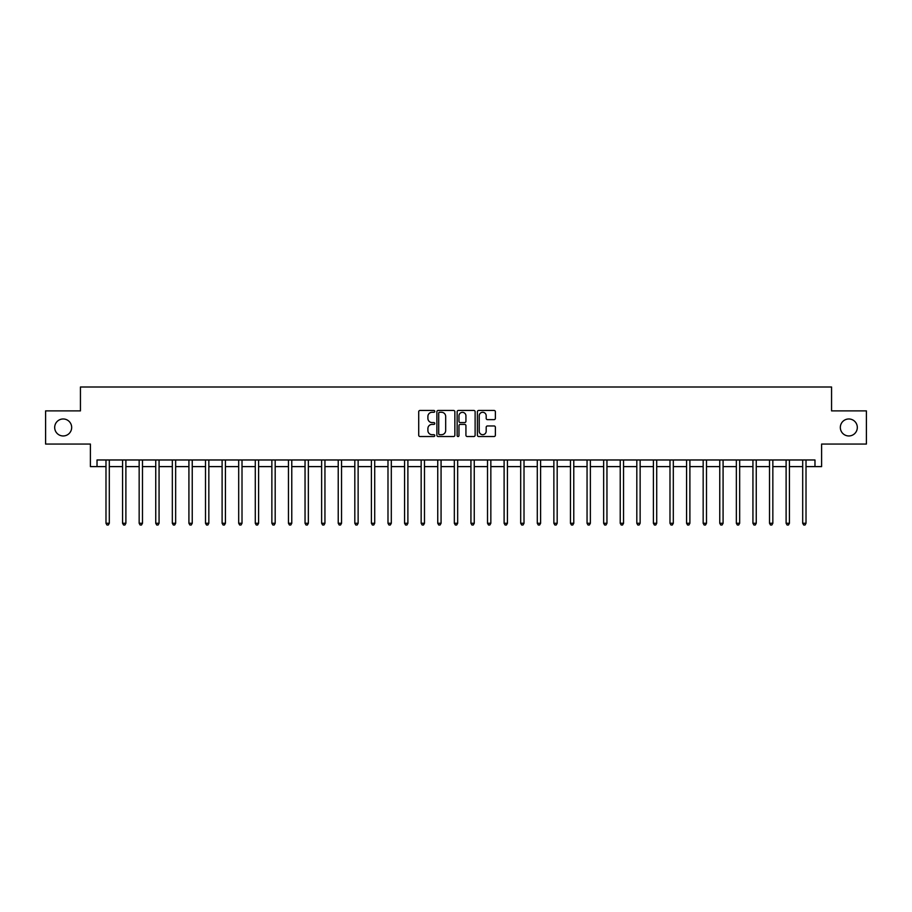 <?xml version="1.0" encoding="UTF-8"?>
<svg xmlns="http://www.w3.org/2000/svg" width="912" height="912" viewBox="0 0 912 912"><rect width="100%" height="100%" fill="white"/><g stroke="black" fill="none" stroke-linecap="round" stroke-linejoin="round"><path stroke-width="1.37" d="M434.762 411.369A0.912 0.912 0 0 0 433.85 410.457L420.01 410.457A1.3 1.3 0 0 0 418.711 411.768L418.711 435.206A1.3 1.3 0 0 0 420.01 436.517L433.85 436.517A0.912 0.912 0 0 0 434.762 435.605A0.912 0.912 0 0 0 433.85 434.693L432.06 434.693A4.172 4.172 0 0 1 427.899 430.521L427.899 428.572A4.172 4.172 0 0 1 432.06 424.399L433.85 424.399A0.912 0.912 0 0 0 434.762 423.487A0.912 0.912 0 0 0 433.85 422.575L432.06 422.575A4.172 4.172 0 0 1 427.899 418.403L427.899 416.453A4.172 4.172 0 0 1 432.06 412.281L433.85 412.281A0.912 0.912 0 0 0 434.762 411.369M840.328 427.466A8.493 8.493 0 0 0 848.821 435.959A8.493 8.493 0 0 0 857.314 427.466A8.493 8.493 0 0 0 848.821 418.973A8.493 8.493 0 0 0 840.328 427.466M54.686 427.466A8.493 8.493 0 0 0 63.179 435.959A8.493 8.493 0 0 0 71.672 427.466A8.493 8.493 0 0 0 63.179 418.973A8.493 8.493 0 0 0 54.686 427.466M494.065 419.645A1.3 1.3 0 0 0 495.376 418.346L495.376 411.768A1.3 1.3 0 0 0 494.065 410.457L478.697 410.457A1.3 1.3 0 0 0 477.398 411.768L477.398 435.206A1.3 1.3 0 0 0 478.697 436.517L494.065 436.517A1.3 1.3 0 0 0 495.376 435.206L495.376 427.261A1.3 1.3 0 0 0 494.065 425.961L487.487 425.961A1.3 1.3 0 0 0 486.187 427.261L486.187 431.205A3.488 3.488 0 0 1 482.699 434.693A3.488 3.488 0 0 1 479.222 431.205L479.222 415.769A3.488 3.488 0 0 1 482.699 412.281A3.488 3.488 0 0 1 486.187 415.769L486.187 418.346A1.3 1.3 0 0 0 487.487 419.645L494.065 419.645M97.025 466.613L97.025 459.979L814.975 459.979L814.975 466.613L821.609 466.613L821.609 444.053L866.4 444.053L866.4 410.879L831.562 410.879L831.562 386.996L80.438 386.996L80.438 410.879L45.6 410.879L45.6 444.053L90.391 444.053L90.391 466.613L105.986 466.613M454.86 411.768A1.3 1.3 0 0 0 453.56 410.457L438.182 410.457A1.3 1.3 0 0 0 436.882 411.768L436.882 435.206A1.3 1.3 0 0 0 438.182 436.517L453.56 436.517A1.3 1.3 0 0 0 454.86 435.206L454.86 411.768M458.44 410.457L473.818 410.457A1.3 1.3 0 0 1 475.118 411.768L475.118 435.206A1.3 1.3 0 0 1 473.818 436.517L467.24 436.517A1.3 1.3 0 0 1 465.929 435.206L465.929 425.699A1.3 1.3 0 0 0 464.63 424.399L460.264 424.399A1.3 1.3 0 0 0 458.964 425.699L458.964 435.605A0.912 0.912 0 0 1 458.052 436.517A0.912 0.912 0 0 1 457.14 435.605L457.14 411.768A1.3 1.3 0 0 1 458.44 410.457M109.303 466.613L122.573 466.613M125.89 466.613L139.16 466.613M142.477 466.613L155.747 466.613M159.064 466.613L172.334 466.613M175.651 466.613L188.921 466.613M192.238 466.613L205.508 466.613M208.837 466.613L222.106 466.613M225.424 466.613L238.693 466.613M242.011 466.613L255.28 466.613M258.598 466.613L271.867 466.613M275.185 466.613L288.454 466.613M291.772 466.613L305.041 466.613M308.359 466.613L321.628 466.613M324.946 466.613L338.227 466.613M341.544 466.613L354.814 466.613M358.131 466.613L371.401 466.613M374.718 466.613L387.988 466.613M391.305 466.613L404.575 466.613M407.892 466.613L421.162 466.613M424.479 466.613L437.749 466.613M441.066 466.613L454.336 466.613M457.664 466.613L470.934 466.613M474.251 466.613L487.521 466.613M490.838 466.613L504.108 466.613M507.425 466.613L520.695 466.613M524.012 466.613L537.282 466.613M540.599 466.613L553.869 466.613M557.186 466.613L570.456 466.613M573.773 466.613L587.054 466.613M590.372 466.613L603.641 466.613M606.959 466.613L620.228 466.613M623.546 466.613L636.815 466.613M640.133 466.613L653.402 466.613M656.72 466.613L669.989 466.613M673.307 466.613L686.576 466.613M689.894 466.613L703.163 466.613M706.492 466.613L719.762 466.613M723.079 466.613L736.349 466.613M739.666 466.613L752.936 466.613M756.253 466.613L769.523 466.613M772.84 466.613L786.11 466.613M789.427 466.613L802.697 466.613M806.014 466.613L814.975 466.613M439.618 412.281A0.912 0.912 0 0 0 438.706 413.193L438.706 433.781A0.912 0.912 0 0 0 439.618 434.693L441.511 434.693A4.172 4.172 0 0 0 445.672 430.521L445.672 416.453A4.172 4.172 0 0 0 441.511 412.281L439.618 412.281M465.929 415.838A3.488 3.488 0 0 0 462.452 412.349A3.488 3.488 0 0 0 458.964 415.838L458.964 421.276A1.3 1.3 0 0 0 460.264 422.575L464.63 422.575A1.3 1.3 0 0 0 465.929 421.276L465.929 415.838M109.463 459.979L109.394 460.15A1.322 1.322 0 0 0 109.303 460.64L109.303 523.283L105.986 523.283L105.986 460.64A1.322 1.322 0 0 0 105.883 460.15L105.815 459.979M109.303 523.283L108.3 525.004L106.978 525.004L105.986 523.283M126.05 459.979L125.981 460.15A1.322 1.322 0 0 0 125.89 460.64L125.89 523.283L122.573 523.283L122.573 460.64A1.322 1.322 0 0 0 122.47 460.15L122.402 459.979M125.89 523.283L124.898 525.004L123.565 525.004L122.573 523.283M142.637 459.979L142.568 460.15A1.322 1.322 0 0 0 142.477 460.64L142.477 523.283L139.16 523.283L139.16 460.64A1.322 1.322 0 0 0 139.069 460.15L139 459.979M142.477 523.283L141.485 525.004L140.152 525.004L139.16 523.283M159.224 459.979L159.167 460.15A1.322 1.322 0 0 0 159.064 460.64L159.064 523.283L155.747 523.283L155.747 460.64A1.322 1.322 0 0 0 155.656 460.15L155.587 459.979M159.064 523.283L158.072 525.004L156.739 525.004L155.747 523.283M175.822 459.979L175.754 460.15A1.322 1.322 0 0 0 175.651 460.64L175.651 523.283L172.334 523.283L172.334 460.64A1.322 1.322 0 0 0 172.243 460.15L172.174 459.979M175.651 523.283L174.659 525.004L173.337 525.004L172.334 523.283M192.409 459.979L192.341 460.15A1.322 1.322 0 0 0 192.238 460.64L192.238 523.283L188.921 523.283L188.921 460.64A1.322 1.322 0 0 0 188.83 460.15L188.761 459.979M192.238 523.283L191.246 525.004L189.924 525.004L188.921 523.283M208.996 459.979L208.928 460.15A1.322 1.322 0 0 0 208.837 460.64L208.837 523.283L205.508 523.283L205.508 460.64A1.322 1.322 0 0 0 205.417 460.15L205.348 459.979M208.837 523.283L207.833 525.004L206.511 525.004L205.508 523.283M225.583 459.979L225.515 460.15A1.322 1.322 0 0 0 225.424 460.64L225.424 523.283L222.106 523.283L222.106 460.64A1.322 1.322 0 0 0 222.004 460.15L221.935 459.979M225.424 523.283L224.42 525.004L223.098 525.004L222.106 523.283M242.17 459.979L242.102 460.15A1.322 1.322 0 0 0 242.011 460.64L242.011 523.283L238.693 523.283L238.693 460.64A1.322 1.322 0 0 0 238.591 460.15L238.522 459.979M242.011 523.283L241.007 525.004L239.685 525.004L238.693 523.283M258.757 459.979L258.689 460.15A1.322 1.322 0 0 0 258.598 460.64L258.598 523.283L255.28 523.283L255.28 460.64A1.322 1.322 0 0 0 255.178 460.15L255.121 459.979M258.598 523.283L257.606 525.004L256.272 525.004L255.28 523.283M275.344 459.979L275.276 460.15A1.322 1.322 0 0 0 275.185 460.64L275.185 523.283L271.867 523.283L271.867 460.64A1.322 1.322 0 0 0 271.776 460.15L271.708 459.979M275.185 523.283L274.193 525.004L272.859 525.004L271.867 523.283M291.943 459.979L291.874 460.15A1.322 1.322 0 0 0 291.772 460.64L291.772 523.283L288.454 523.283L288.454 460.64A1.322 1.322 0 0 0 288.363 460.15L288.295 459.979M291.772 523.283L290.78 525.004L289.446 525.004L288.454 523.283M308.53 459.979L308.461 460.15A1.322 1.322 0 0 0 308.359 460.64L308.359 523.283L305.041 523.283L305.041 460.64A1.322 1.322 0 0 0 304.95 460.15L304.882 459.979M308.359 523.283L307.367 525.004L306.044 525.004L305.041 523.283M325.117 459.979L325.048 460.15A1.322 1.322 0 0 0 324.946 460.64L324.946 523.283L321.628 523.283L321.628 460.64A1.322 1.322 0 0 0 321.537 460.15L321.469 459.979M324.946 523.283L323.954 525.004L322.631 525.004L321.628 523.283M341.704 459.979L341.635 460.15A1.322 1.322 0 0 0 341.544 460.64L341.544 523.283L338.227 523.283L338.227 460.64A1.322 1.322 0 0 0 338.124 460.15L338.056 459.979M341.544 523.283L340.541 525.004L339.218 525.004L338.227 523.283M358.291 459.979L358.222 460.15A1.322 1.322 0 0 0 358.131 460.64L358.131 523.283L354.814 523.283L354.814 460.64A1.322 1.322 0 0 0 354.711 460.15L354.643 459.979M358.131 523.283L357.128 525.004L355.805 525.004L354.814 523.283M374.878 459.979L374.809 460.15A1.322 1.322 0 0 0 374.718 460.64L374.718 523.283L371.401 523.283L371.401 460.64A1.322 1.322 0 0 0 371.298 460.15L371.23 459.979M374.718 523.283L373.726 525.004L372.392 525.004L371.401 523.283M391.465 459.979L391.396 460.15A1.322 1.322 0 0 0 391.305 460.64L391.305 523.283L387.988 523.283L387.988 460.64A1.322 1.322 0 0 0 387.896 460.15L387.828 459.979M391.305 523.283L390.313 525.004L388.979 525.004L387.988 523.283M408.052 459.979L407.995 460.15A1.322 1.322 0 0 0 407.892 460.64L407.892 523.283L404.575 523.283L404.575 460.64A1.322 1.322 0 0 0 404.483 460.15L404.415 459.979M407.892 523.283L406.9 525.004L405.566 525.004L404.575 523.283M424.65 459.979L424.582 460.15A1.322 1.322 0 0 0 424.479 460.64L424.479 523.283L421.162 523.283L421.162 460.64A1.322 1.322 0 0 0 421.07 460.15L421.002 459.979M424.479 523.283L423.487 525.004L422.165 525.004L421.162 523.283M441.237 459.979L441.169 460.15A1.322 1.322 0 0 0 441.066 460.64L441.066 523.283L437.749 523.283L437.749 460.64A1.322 1.322 0 0 0 437.657 460.15L437.589 459.979M441.066 523.283L440.074 525.004L438.752 525.004L437.749 523.283M457.824 459.979L457.756 460.15A1.322 1.322 0 0 0 457.664 460.64L457.664 523.283L454.336 523.283L454.336 460.64A1.322 1.322 0 0 0 454.244 460.15L454.176 459.979M457.664 523.283L456.661 525.004L455.339 525.004L454.336 523.283M474.411 459.979L474.343 460.15A1.322 1.322 0 0 0 474.251 460.64L474.251 523.283L470.934 523.283L470.934 460.64A1.322 1.322 0 0 0 470.831 460.15L470.763 459.979M474.251 523.283L473.248 525.004L471.926 525.004L470.934 523.283M490.998 459.979L490.93 460.15A1.322 1.322 0 0 0 490.838 460.64L490.838 523.283L487.521 523.283L487.521 460.64A1.322 1.322 0 0 0 487.418 460.15L487.35 459.979M490.838 523.283L489.835 525.004L488.513 525.004L487.521 523.283M507.585 459.979L507.517 460.15A1.322 1.322 0 0 0 507.425 460.64L507.425 523.283L504.108 523.283L504.108 460.64A1.322 1.322 0 0 0 504.005 460.15L503.948 459.979M507.425 523.283L506.434 525.004L505.1 525.004L504.108 523.283M524.172 459.979L524.104 460.15A1.322 1.322 0 0 0 524.012 460.64L524.012 523.283L520.695 523.283L520.695 460.64A1.322 1.322 0 0 0 520.604 460.15L520.535 459.979M524.012 523.283L523.021 525.004L521.687 525.004L520.695 523.283M540.77 459.979L540.702 460.15A1.322 1.322 0 0 0 540.599 460.64L540.599 523.283L537.282 523.283L537.282 460.64A1.322 1.322 0 0 0 537.191 460.15L537.122 459.979M540.599 523.283L539.608 525.004L538.274 525.004L537.282 523.283M557.357 459.979L557.289 460.15A1.322 1.322 0 0 0 557.186 460.64L557.186 523.283L553.869 523.283L553.869 460.64A1.322 1.322 0 0 0 553.778 460.15L553.709 459.979M557.186 523.283L556.195 525.004L554.872 525.004L553.869 523.283M573.944 459.979L573.876 460.15A1.322 1.322 0 0 0 573.773 460.64L573.773 523.283L570.456 523.283L570.456 460.64A1.322 1.322 0 0 0 570.365 460.15L570.296 459.979M573.773 523.283L572.782 525.004L571.459 525.004L570.456 523.283M590.531 459.979L590.463 460.15A1.322 1.322 0 0 0 590.372 460.64L590.372 523.283L587.054 523.283L587.054 460.64A1.322 1.322 0 0 0 586.952 460.15L586.883 459.979M590.372 523.283L589.369 525.004L588.046 525.004L587.054 523.283M607.118 459.979L607.05 460.15A1.322 1.322 0 0 0 606.959 460.64L606.959 523.283L603.641 523.283L603.641 460.64A1.322 1.322 0 0 0 603.539 460.15L603.47 459.979M606.959 523.283L605.956 525.004L604.633 525.004L603.641 523.283M623.705 459.979L623.637 460.15A1.322 1.322 0 0 0 623.546 460.64L623.546 523.283L620.228 523.283L620.228 460.64A1.322 1.322 0 0 0 620.126 460.15L620.057 459.979M623.546 523.283L622.554 525.004L621.22 525.004L620.228 523.283M640.292 459.979L640.224 460.15A1.322 1.322 0 0 0 640.133 460.64L640.133 523.283L636.815 523.283L636.815 460.64A1.322 1.322 0 0 0 636.724 460.15L636.656 459.979M640.133 523.283L639.141 525.004L637.807 525.004L636.815 523.283M656.879 459.979L656.822 460.15A1.322 1.322 0 0 0 656.72 460.64L656.72 523.283L653.402 523.283L653.402 460.64A1.322 1.322 0 0 0 653.311 460.15L653.243 459.979M656.72 523.283L655.728 525.004L654.394 525.004L653.402 523.283M673.478 459.979L673.409 460.15A1.322 1.322 0 0 0 673.307 460.64L673.307 523.283L669.989 523.283L669.989 460.64A1.322 1.322 0 0 0 669.898 460.15L669.83 459.979M673.307 523.283L672.315 525.004L670.993 525.004L669.989 523.283M690.065 459.979L689.996 460.15A1.322 1.322 0 0 0 689.894 460.64L689.894 523.283L686.576 523.283L686.576 460.64A1.322 1.322 0 0 0 686.485 460.15L686.417 459.979M689.894 523.283L688.902 525.004L687.58 525.004L686.576 523.283M706.652 459.979L706.583 460.15A1.322 1.322 0 0 0 706.492 460.64L706.492 523.283L703.163 523.283L703.163 460.64A1.322 1.322 0 0 0 703.072 460.15L703.004 459.979M706.492 523.283L705.489 525.004L704.167 525.004L703.163 523.283M723.239 459.979L723.17 460.15A1.322 1.322 0 0 0 723.079 460.64L723.079 523.283L719.762 523.283L719.762 460.64A1.322 1.322 0 0 0 719.659 460.15L719.591 459.979M723.079 523.283L722.076 525.004L720.754 525.004L719.762 523.283M739.826 459.979L739.757 460.15A1.322 1.322 0 0 0 739.666 460.64L739.666 523.283L736.349 523.283L736.349 460.64A1.322 1.322 0 0 0 736.246 460.15L736.178 459.979M739.666 523.283L738.663 525.004L737.341 525.004L736.349 523.283M756.413 459.979L756.344 460.15A1.322 1.322 0 0 0 756.253 460.64L756.253 523.283L752.936 523.283L752.936 460.64A1.322 1.322 0 0 0 752.833 460.15L752.776 459.979M756.253 523.283L755.261 525.004L753.928 525.004L752.936 523.283M773 459.979L772.931 460.15A1.322 1.322 0 0 0 772.84 460.64L772.84 523.283L769.523 523.283L769.523 460.64A1.322 1.322 0 0 0 769.432 460.15L769.363 459.979M772.84 523.283L771.848 525.004L770.515 525.004L769.523 523.283M789.598 459.979L789.53 460.15A1.322 1.322 0 0 0 789.427 460.64L789.427 523.283L786.11 523.283L786.11 460.64A1.322 1.322 0 0 0 786.019 460.15L785.95 459.979M789.427 523.283L788.435 525.004L787.102 525.004L786.11 523.283M806.185 459.979L806.117 460.15A1.322 1.322 0 0 0 806.014 460.64L806.014 523.283L802.697 523.283L802.697 460.64A1.322 1.322 0 0 0 802.606 460.15L802.537 459.979M806.014 523.283L805.022 525.004L803.7 525.004L802.697 523.283"/></g></svg>
